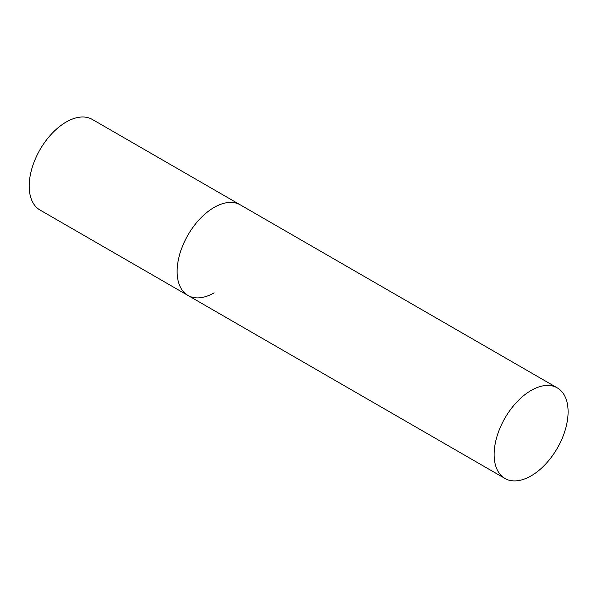 <?xml version="1.0" encoding="UTF-8"?>
<svg xmlns="http://www.w3.org/2000/svg" width="598" height="598" viewBox="0 0 598 598"><rect width="100%" height="100%" fill="white"/><g stroke="black" fill="none" stroke-linecap="round" stroke-linejoin="round"><path stroke-width="0.9" d="M214.106 292.848A52.303 30.199 -60 0 1 187.959 295.442A52.303 30.199 -60 0 1 179.938 253.53A52.303 30.199 -60 0 1 214.106 207.439A52.303 30.199 -60 0 1 240.261 204.845A52.303 30.199 120 0 0 199.956 218.861A52.303 30.199 120 0 0 177.128 271.492A52.303 30.199 120 0 0 187.959 295.442L40.021 210.033A52.303 30.199 -60 0 1 32.008 168.12A52.303 30.199 -60 0 1 66.176 122.029A52.303 30.199 -60 0 1 92.324 119.436L557.269 387.87A52.303 30.199 120 0 0 516.964 401.878A52.303 30.199 120 0 0 494.135 454.517A52.303 30.199 120 0 0 504.966 478.46A52.303 30.199 120 0 0 545.271 464.452A52.303 30.199 120 0 0 568.1 411.813A52.303 30.199 120 0 0 557.269 387.87M187.959 295.442L504.966 478.46"/></g></svg>
